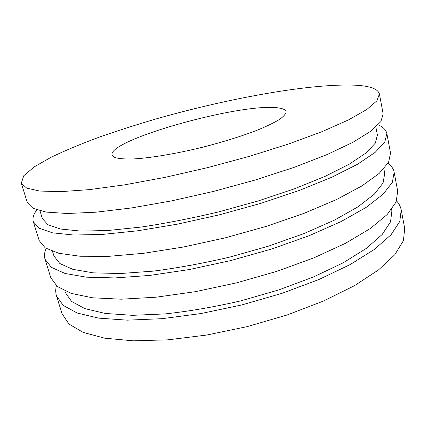 <?xml version="1.0" encoding="UTF-8"?>
<svg xmlns="http://www.w3.org/2000/svg" width="426" height="426" viewBox="0 0 426 426"><rect width="100%" height="100%" fill="white"/><g stroke="black" fill="none" stroke-linecap="round" stroke-linejoin="round"><path stroke-width="0.64" d="M56.376 285.729C55.465 289.265 55.502 292.646 56.488 295.889L62.1 313.845L68.975 324.053L83.107 332.387L104.668 338.18L133.269 340.821L167.839 339.847L206.61 335.06L247.229 326.609L287.065 315L323.542 301.022L354.528 285.654L378.538 269.898L394.854 254.657L403.422 240.663L404.7 228.421L401.223 209.933C400.573 206.61 399.018 203.607 396.553 200.912M56.488 295.889L63.17 305.389L77.159 313.014L98.646 318.131L127.267 320.16L161.949 318.685L200.923 313.552L241.824 304.931L281.985 293.338L318.808 279.573L350.124 264.594L374.443 249.364L391.015 234.763L399.785 221.461L401.223 209.933M64.731 290.905L65.178 292.364L71.525 301.395L84.838 308.621L105.259 313.44L132.411 315.331L165.267 313.898C189.511 311.262 214.693 306.917 240.812 300.863L278.785 289.914L313.632 276.905L343.313 262.746L366.403 248.331L382.17 234.486L390.535 221.861L391.893 210.907L391.606 209.406M46.184 248.48C44.421 252.309 44.048 255.914 45.055 259.296L50.806 277.704L57.286 286.48L71.126 293.376L92.543 297.795L121.176 299.196L155.975 297.21L195.156 291.714L236.334 282.917L276.831 271.351L314.005 257.81L345.662 243.225L370.285 228.544L387.117 214.592L396.105 202.004L397.703 191.215L394.141 172.258C393.443 168.797 391.419 165.794 388.065 163.243M45.055 259.296L51.328 267.326L65.013 273.471L86.35 277.172L114.999 277.928L149.909 275.409L189.298 269.546L230.764 260.568L271.591 249.024L309.127 235.711L341.13 221.547L366.067 207.43L383.171 194.144L392.373 182.291L394.141 172.258M52.526 251.42L53.916 255.919L59.874 263.556L72.905 269.37L93.188 272.848L120.366 273.529L153.429 271.117C177.908 267.954 203.394 263.268 229.891 257.059L268.486 246.153L303.999 233.576L334.325 220.183L358.005 206.823L374.278 194.229L383.054 182.978L384.731 173.441L383.847 168.813M36.892 209.938C33.5 214.251 32.312 218.197 33.329 221.765L39.229 240.647L45.284 247.916L58.815 253.289L80.072 256.25L108.731 256.34L143.748 253.284L183.345 247.032L225.104 237.873L266.277 226.36L304.175 213.282L336.535 199.544L361.791 186.008L379.172 173.419L388.592 162.317L390.53 153.056L386.872 133.615C386.094 129.989 383.198 127.065 378.176 124.85M33.329 221.765L39.165 228.245L52.531 232.83L73.698 235.03L102.368 234.433L137.497 230.812L177.307 224.177L219.358 214.821L260.882 203.34L299.143 190.513L331.865 177.216L357.457 164.282L375.114 152.401L384.763 142.082L386.872 133.615M39.985 210.843L42.366 218.549L47.914 224.71L60.641 229.039L80.764 231.094L107.964 230.503L141.24 227.047C165.948 223.325 191.743 218.282 218.634 211.908L257.879 201.056L294.073 188.942L325.075 176.369L349.368 164.127L366.174 152.865L375.375 143.061L377.383 135.021L375.87 127.097M21.3 183.265L27.355 202.638L32.962 208.314L46.157 212.084L67.239 213.501L95.909 212.201L131.149 208L171.172 200.96L213.522 191.412L255.398 179.958L294.041 167.391L327.131 154.553L353.053 142.236L370.998 131.091L380.881 121.57L383.171 113.923L379.417 93.976C377.931 88.959 370.199 86.052 356.227 85.243C312.008 83.043 229.859 98.023 157.865 118.412C137.284 124.413 117.656 130.691 98.976 137.241C81.062 143.892 65.125 150.554 51.163 157.226L34.213 166.891L23.744 175.757L21.3 183.265L26.678 188.111L39.698 191.045L60.678 191.652L89.348 189.629L124.706 184.836L164.942 177.381L207.595 167.631L249.828 156.214L288.855 143.908L322.322 131.543L348.59 119.866L366.829 109.482L376.946 100.781L379.417 93.976M278.998 108.028C244.508 101.857 108.028 139.483 112.011 155.059L114.77 157.482C118.513 158.616 124.28 159.127 132.06 159.01C149.153 158.227 175.288 153.935 202.51 147.252C223.288 141.917 241.531 136.235 257.235 130.196C266.601 126.336 274.024 122.752 279.504 119.445C283.775 116.373 285.963 113.774 286.08 111.655C285.617 109.876 283.258 108.662 278.998 108.028"/></g></svg>
